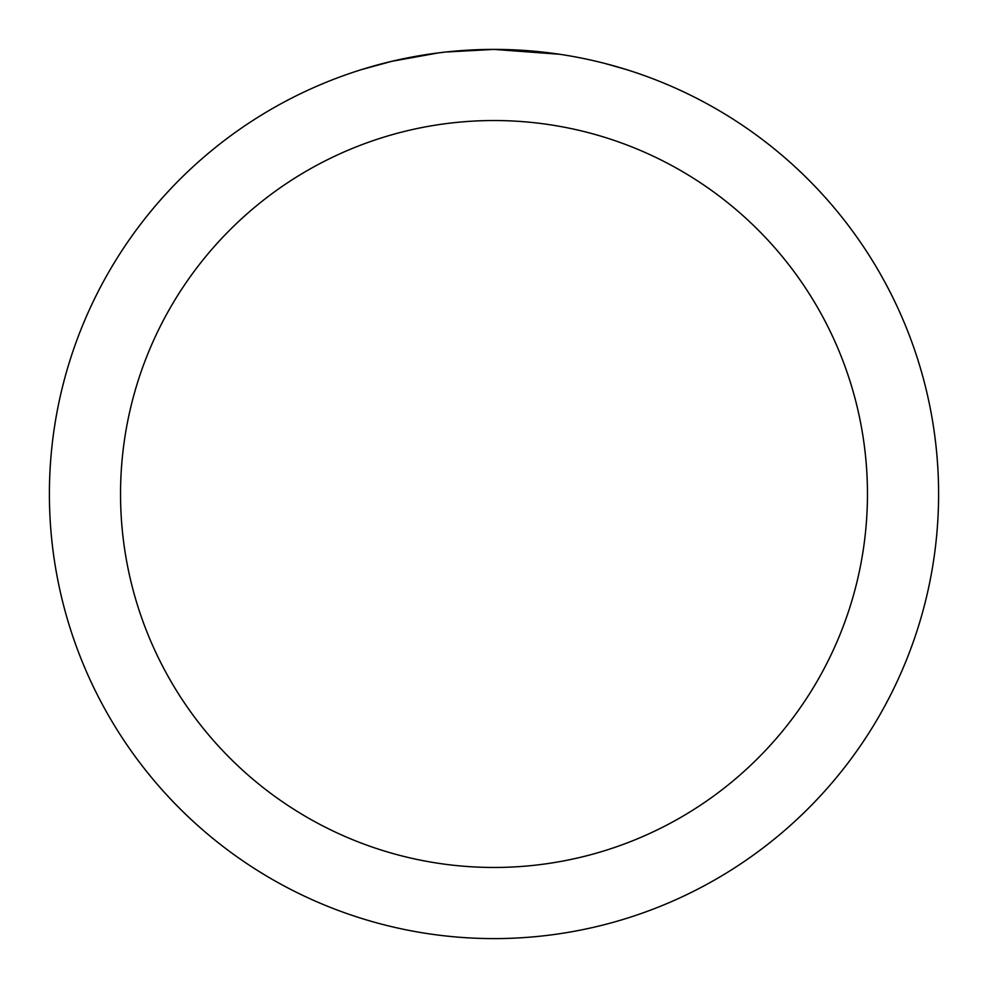 <?xml version="1.0" encoding="UTF-8"?>
<svg xmlns="http://www.w3.org/2000/svg" width="988" height="988" viewBox="0 0 988 988"><rect width="100%" height="100%" fill="white"/><g stroke="black" fill="none" stroke-linecap="round" stroke-linejoin="round"><path stroke-width="1.48" d="M548.748 52.784L550.625 53.019M559.727 54.278L494 49.4A444.6 444.6 0 0 1 938.6 494A444.6 444.6 0 0 1 494 938.6A444.6 444.6 0 0 1 49.4 494A444.6 444.6 0 0 1 494 49.4L445.946 52.006M604.952 63.467L626.083 69.481M575.078 56.859L580.487 57.897M494 120.536A373.464 373.464 0 0 1 867.464 494A373.464 373.464 0 0 1 494 867.464A373.464 373.464 0 0 1 120.536 494A373.464 373.464 0 0 1 494 120.536M443.859 52.24L438.437 52.883M361.929 69.481L391.73 61.33L438.437 52.895M461.408 50.598L468.485 50.141M427.532 54.402L435.708 53.241"/></g></svg>
